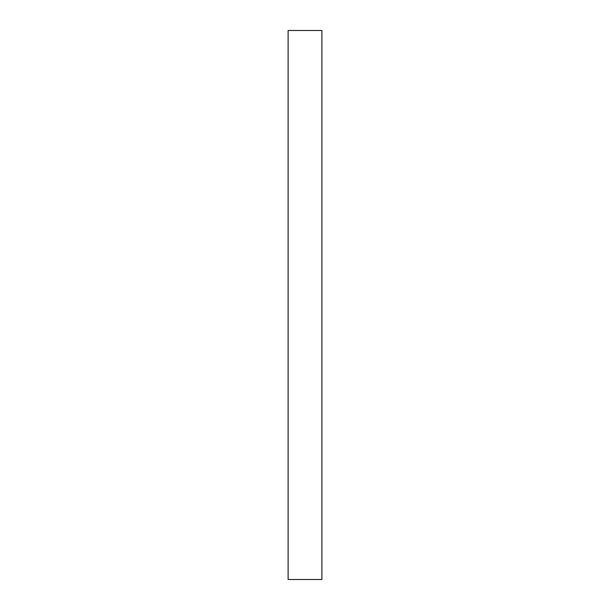 <?xml version="1.0" encoding="UTF-8"?>
<svg xmlns="http://www.w3.org/2000/svg" width="610" height="610" viewBox="0 0 610 610"><rect width="100%" height="100%" fill="white"/><g stroke="black" fill="none" stroke-linecap="round" stroke-linejoin="round"><path stroke-width="0.91" d="M321.889 579.5L288.111 579.5L288.111 30.5L321.889 30.5L321.889 579.5"/></g></svg>
